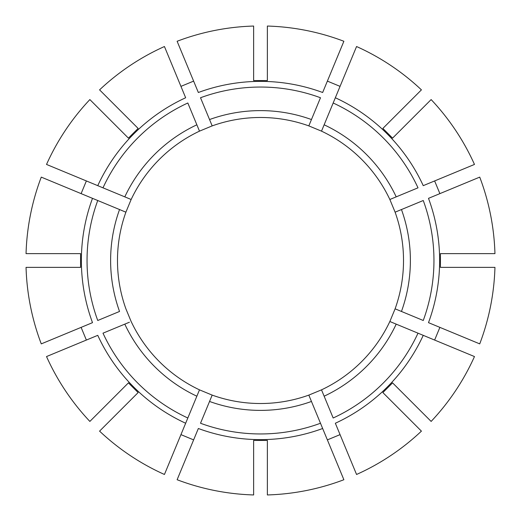 <?xml version="1.0" encoding="UTF-8"?>
<svg xmlns="http://www.w3.org/2000/svg" width="521" height="521" viewBox="0 0 521 521"><rect width="100%" height="100%" fill="white"/><g stroke="black" fill="none" stroke-linecap="round" stroke-linejoin="round"><path stroke-width="0.78" d="M119.543 209.546L97.746 200.513A173.46 173.46 0 0 0 97.746 320.487L119.543 311.454A149.879 149.879 0 0 1 119.543 209.546L125.893 212.177L131.149 199.491L129.416 198.775M198.775 129.416L199.491 131.149A143.014 143.014 0 0 0 131.149 199.491L46.525 164.441A234.548 234.548 0 0 1 89.866 99.576L128.42 138.13L138.13 128.42L99.576 89.866A234.548 234.548 0 0 1 164.441 46.525L185.658 97.759A179.126 179.126 0 0 0 97.759 185.658L102.995 187.827A173.46 173.46 0 0 1 187.827 102.995L199.491 131.149L212.177 125.893A143.014 143.014 0 0 1 308.823 125.893L321.509 131.149L322.225 129.416M389.851 199.491A143.014 143.014 0 0 0 321.509 131.149L356.559 46.525A234.548 234.548 0 0 1 421.424 89.866L382.87 128.42L392.58 138.13L431.134 99.576A234.548 234.548 0 0 1 474.475 164.441L423.241 185.658A179.126 179.126 0 0 0 335.342 97.759L333.173 102.995A173.46 173.46 0 0 1 418.005 187.827L389.851 199.491L395.107 212.177A143.014 143.014 0 0 1 395.107 308.823L389.851 321.509L391.584 322.225M125.893 212.177A143.014 143.014 0 0 0 125.893 308.823L131.149 321.509A143.014 143.014 0 0 0 199.491 389.851L164.441 474.475A234.548 234.548 0 0 1 99.576 431.134L138.13 392.58L128.42 382.87L89.866 421.424A234.548 234.548 0 0 1 46.525 356.559L97.759 335.342A179.126 179.126 0 0 0 185.658 423.241L187.827 418.005A173.46 173.46 0 0 1 102.995 333.173L129.416 322.225M428.496 198.345L479.73 177.12A234.548 234.548 0 0 1 494.95 253.636L440.427 253.636L440.427 267.364L494.95 267.364A234.548 234.548 0 0 1 479.73 343.88L428.496 322.655A179.126 179.126 0 0 0 428.496 198.345M324.14 124.799A149.879 149.879 0 0 1 396.201 196.86M401.457 311.454A149.879 149.879 0 0 0 401.457 209.546L423.254 200.513A173.46 173.46 0 0 1 423.254 320.487L395.107 308.823M401.457 209.546L395.107 212.177M423.241 335.342L474.475 356.559A234.548 234.548 0 0 1 431.134 421.424L392.58 382.87L382.87 392.58L421.424 431.134A234.548 234.548 0 0 1 356.559 474.475L335.342 423.241A179.126 179.126 0 0 0 423.241 335.342L418.005 333.173L423.241 335.342M396.201 324.14L418.005 333.173A173.46 173.46 0 0 1 333.173 418.005L321.509 389.851A143.014 143.014 0 0 0 389.851 321.509L396.201 324.14A149.879 149.879 0 0 1 324.14 396.201M322.655 428.496L343.88 479.73A234.548 234.548 0 0 1 267.364 494.95L267.364 440.427L253.636 440.427L253.636 494.95A234.548 234.548 0 0 1 177.12 479.73L198.345 428.496A179.126 179.126 0 0 0 322.655 428.496L320.487 423.254L322.655 428.496M311.454 401.457L320.487 423.254A173.46 173.46 0 0 1 200.513 423.254L212.177 395.107A143.014 143.014 0 0 0 308.823 395.107L311.454 401.457A149.879 149.879 0 0 1 209.546 401.457M196.86 396.201A149.879 149.879 0 0 1 124.799 324.14M92.504 198.345A179.126 179.126 0 0 0 92.504 322.655L41.27 343.88A234.548 234.548 0 0 1 26.05 267.364L80.573 267.364L80.573 253.636L26.05 253.636A234.548 234.548 0 0 1 41.27 177.12L97.746 200.513L81.113 193.63L86.369 180.943M124.799 196.86A149.879 149.879 0 0 1 196.86 124.799M177.12 41.27A234.548 234.548 0 0 1 253.636 26.05L253.636 80.573L267.364 80.573L267.364 26.05A234.548 234.548 0 0 1 343.88 41.27L322.655 92.504A179.126 179.126 0 0 0 198.345 92.504L177.12 41.27M86.369 340.057L81.113 327.37M322.225 391.584L321.509 389.851L308.823 395.107M212.177 395.107L199.491 389.851M193.63 439.887L180.943 434.631M340.057 434.631L327.37 439.887M439.887 327.37L434.631 340.057M434.631 180.943L439.887 193.63M327.37 81.113L340.057 86.369M180.943 86.369L193.63 81.113M209.546 119.543A149.879 149.879 0 0 1 311.454 119.543L320.487 97.746A173.46 173.46 0 0 0 200.513 97.746L212.177 125.893M311.454 119.543L308.823 125.893L311.454 119.543"/></g></svg>
